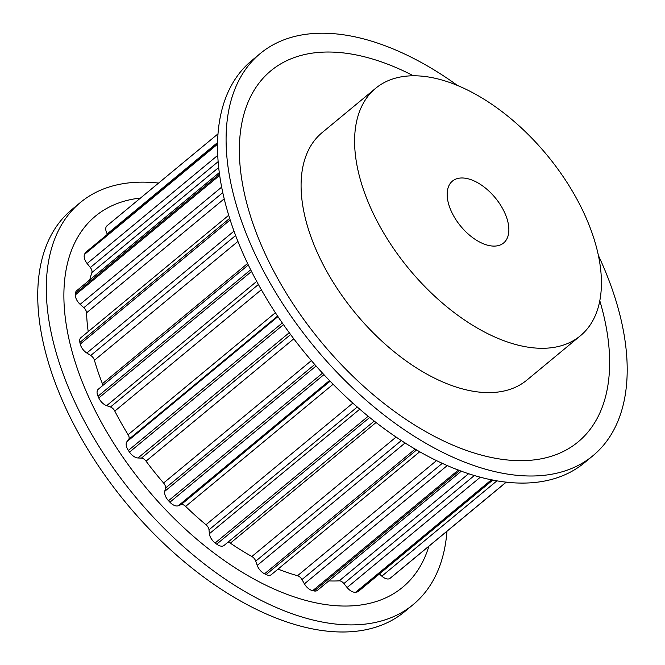 <?xml version="1.0" encoding="UTF-8"?>
<svg xmlns="http://www.w3.org/2000/svg" width="665" height="665" viewBox="0 0 665 665"><rect width="100%" height="100%" fill="white"/><g stroke="black" fill="none" stroke-linecap="round" stroke-linejoin="round"><path stroke-width="1" d="M453.738 216.075A40.149 22.361 -129.6 0 1 452.4 181.121A40.149 22.361 -129.6 0 1 502.291 208.012A40.149 22.361 -129.6 0 1 503.621 242.966A40.149 22.361 -129.6 0 1 453.738 216.075M158.586 183.066A260.979 145.319 50.4 0 0 80.382 202.493L71.82 209.583A260.979 145.319 50.4 0 0 80.49 436.78A260.979 145.319 50.4 0 0 404.744 611.576L413.306 604.485A260.979 145.319 50.4 0 0 446.963 531.269M80.382 202.493A260.979 145.319 50.4 0 0 89.052 429.69A260.979 145.319 50.4 0 0 413.306 604.485M140.506 198.045A240.905 134.139 50.4 0 0 103.333 425.899A240.905 134.139 50.4 0 0 288.161 594.768A240.905 134.139 50.4 0 0 428.883 546.239M375.575 88.354L322.06 132.667A160.597 89.426 50.4 0 0 327.396 272.484A160.597 89.426 50.4 0 0 526.938 380.048L580.445 335.734A160.597 89.426 50.4 0 0 575.117 195.917A160.597 89.426 50.4 0 0 375.575 88.354A160.597 89.426 50.4 0 0 380.904 228.162A160.597 89.426 50.4 0 0 580.445 335.734M598.425 255.518A260.979 145.319 -129.6 0 1 593.105 455.583A260.979 145.319 -129.6 0 1 268.843 280.788A260.979 145.319 -129.6 0 1 260.181 53.591A260.979 145.319 -129.6 0 1 457.728 85.635M593.105 455.583L584.543 462.674A260.979 145.319 -129.6 0 1 260.289 287.879A260.979 145.319 -129.6 0 1 251.619 60.681L260.181 53.591M599.813 300.796A240.905 134.139 -129.6 0 1 512.698 460.413A240.905 134.139 -129.6 0 1 278.843 280.539A240.905 134.139 -129.6 0 1 255.659 87.847A240.905 134.139 -129.6 0 1 413.505 75.835M391.095 577.528A9.368 5.22 -129.6 0 1 391.003 577.611A9.368 5.22 -129.6 0 1 390.912 577.686A226.117 125.909 -129.6 0 1 389.998 578.367A9.368 5.22 -129.6 0 1 381.843 576.156L379.399 573.978M492.856 480.014L358.41 591.36A9.368 5.22 -129.6 0 1 356.906 592.033A226.117 125.909 -129.6 0 1 355.667 592.241A9.368 5.22 -129.6 0 1 347.105 587.528L343.896 583.554A5.353 2.984 50.4 0 0 339.241 580.844A211.395 117.713 -129.6 0 1 328.818 580.902M461.369 471.128L317.429 590.337A9.368 5.22 -129.6 0 1 314.154 590.961A226.117 125.909 -129.6 0 1 312.691 590.67A9.368 5.22 -129.6 0 1 304.42 583.845L301.968 579.548A5.353 2.984 50.4 0 0 297.529 575.715A211.395 117.713 -129.6 0 1 278.078 569.074M419.781 451.718L271.387 574.61A9.368 5.22 -129.6 0 1 266.125 574.56A226.117 125.909 -129.6 0 1 264.554 573.795A9.368 5.22 -129.6 0 1 257.239 565.408L255.759 561.135A5.353 2.984 50.4 0 0 251.877 556.497A211.395 117.713 -129.6 0 1 230.356 543.164A5.353 2.984 50.4 0 0 227.954 542.208M374.262 421.036L224.014 545.466A9.368 5.22 -129.6 0 1 216.707 544.153A226.117 125.909 -129.6 0 1 215.152 542.981A9.368 5.22 -129.6 0 1 209.392 533.712L208.993 529.806A5.353 2.984 50.4 0 0 205.992 524.735A211.395 117.713 -129.6 0 1 185.635 506.398A5.353 2.984 50.4 0 0 181.08 504.652L178.345 505.741A9.368 5.22 -129.6 0 1 169.899 502.208A226.117 125.909 -129.6 0 1 168.503 500.728A9.368 5.22 -129.6 0 1 164.754 491.319L165.469 488.093A5.353 2.984 50.4 0 0 163.59 483.006A211.395 117.713 -129.6 0 1 146.051 461.153A5.353 2.984 50.4 0 0 141.421 458.119L137.996 457.977A9.368 5.22 -129.6 0 1 129.509 452.125A226.117 125.909 -129.6 0 1 128.362 450.446A9.368 5.22 -129.6 0 1 126.94 441.668L128.711 439.39A5.353 2.984 50.4 0 0 128.104 434.694A211.395 117.713 -129.6 0 1 114.804 411.086A5.353 2.984 50.4 0 0 110.473 407.013L106.649 405.658A9.368 5.22 -129.6 0 1 98.786 397.953A226.117 125.909 -129.6 0 1 98.004 396.215A9.368 5.22 -129.6 0 1 98.279 389.225L248.311 264.978M102.817 385.476A5.353 2.984 50.4 0 0 102.418 383.713A211.395 117.713 -129.6 0 1 94.43 360.264A5.353 2.984 50.4 0 0 90.748 355.476L86.824 353.015A9.368 5.22 -129.6 0 1 80.241 344.088A226.117 125.909 -129.6 0 1 79.867 342.433A9.368 5.22 -129.6 0 1 80.897 337.67L228.685 215.285M88.212 331.619A211.395 117.713 -129.6 0 1 86.575 312.799A5.353 2.984 50.4 0 0 83.84 307.687L80.141 304.329A9.368 5.22 -129.6 0 1 75.361 294.894A226.117 125.909 -129.6 0 1 75.436 293.448A9.368 5.22 -129.6 0 1 76.658 290.721L219.259 172.626M89.767 279.865A211.395 117.713 -129.6 0 1 91.878 272.542A5.353 2.984 50.4 0 0 90.315 267.521L87.132 263.523A9.368 5.22 -129.6 0 1 84.555 254.346A226.117 125.909 -129.6 0 1 85.07 253.24A9.368 5.22 -129.6 0 1 85.885 252.176L217.522 143.158M107.464 234.304L107.24 233.914A9.368 5.22 -129.6 0 1 106.965 225.817A9.368 5.22 -129.6 0 1 107.065 225.743L217.962 133.898L106.965 225.817M390.912 577.686L506.331 482.092M389.998 578.367L506.256 482.083M356.906 592.033L492.291 479.906M381.843 576.156L497.013 480.778M355.667 592.241L491.493 479.748M314.154 590.961L459.631 470.479M339.241 580.844L468.667 473.655M343.896 583.554L474.419 475.458M347.105 587.528L480.396 477.138M312.691 590.67L458.385 470.014M266.125 574.56L416.631 449.906M297.529 575.715L436.581 460.554M301.968 579.548L442.358 463.281M304.42 583.845L447.321 465.5M264.554 573.795L415.176 449.058M216.707 544.153L369.723 417.429M230.356 543.164L376.091 422.466M251.877 556.497L396.132 437.021M255.759 561.135L401.394 440.521M257.239 565.408L405.135 442.923M215.152 542.981L368.227 416.215M169.899 502.208L323.946 374.628M178.345 505.741L329.532 380.53M181.08 504.652L330.164 381.178M185.635 506.398L333.148 384.229M205.992 524.735L352.882 403.073M208.993 529.806L357.296 406.98M209.392 533.712L359.798 409.15M168.503 500.728L322.567 373.132M129.509 452.125L283.465 324.62M137.996 457.977L289.267 332.7M141.421 458.119L290.622 334.545M146.051 461.153L293.805 338.784M163.59 483.006L311.403 360.588M165.469 488.093L314.761 364.453M164.754 491.319L316.099 365.983M128.362 450.446L282.309 322.949M98.786 397.953L251.52 271.47M106.649 405.658L256.707 281.386M110.473 407.013L258.402 284.495M114.804 411.086L261.337 289.732M128.104 434.694L275.401 312.708M128.711 439.39L277.621 316.066M126.94 441.668L277.97 316.59M98.004 396.215L250.672 269.782M80.241 344.088L230.148 219.94M86.824 353.015L233.989 231.146M90.748 355.476L235.609 235.51M94.43 360.264L237.912 241.428M102.418 383.713L247.588 263.481M79.867 342.433L229.649 218.386M75.361 294.894L219.633 175.41M80.141 304.329L221.628 187.148M83.84 307.687L222.758 192.642M86.575 312.799L224.18 198.843M75.436 293.448L219.467 174.172M84.555 254.346L217.505 144.239M87.132 263.523L217.704 155.386M90.315 267.521L218.103 161.686M91.878 272.542L218.652 167.555M85.07 253.24L217.513 143.549M107.24 233.914L217.538 142.568M391.003 577.611L506.339 482.092"/></g></svg>
